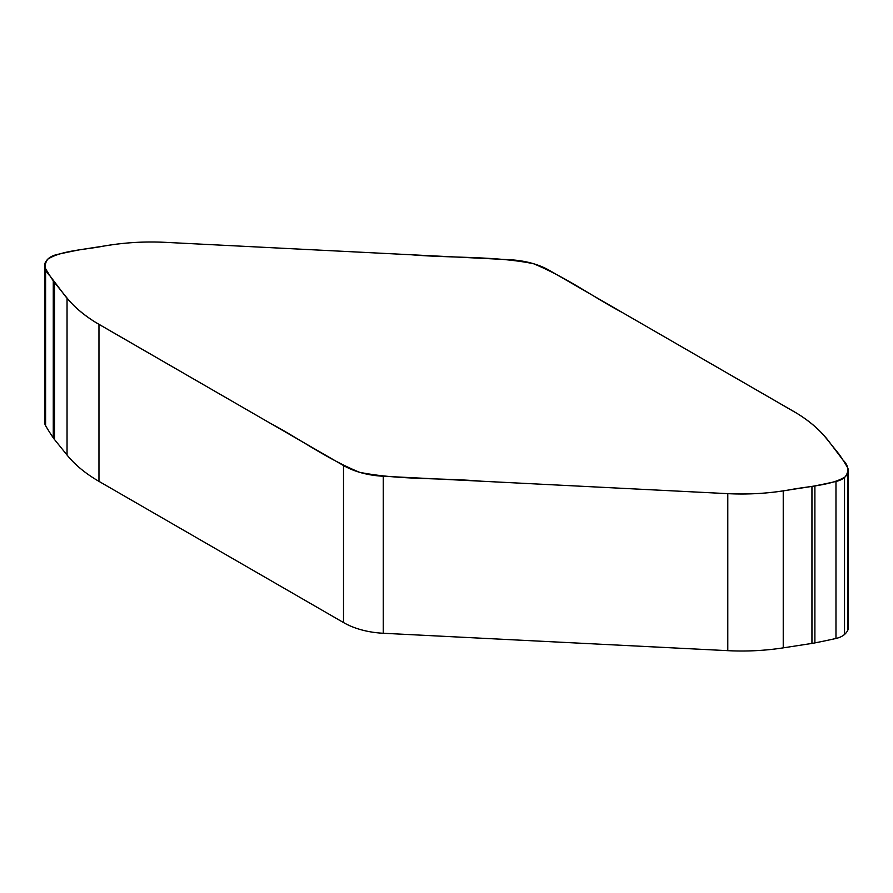 <?xml version="1.0" encoding="UTF-8"?>
<svg xmlns="http://www.w3.org/2000/svg" width="893" height="893" viewBox="0 0 893 893"><rect width="100%" height="100%" fill="white"/><g stroke="black" fill="none" stroke-linecap="round" stroke-linejoin="round"><path stroke-width="1.34" d="M844.532 477.442A18.05 10.426 180 0 1 835.971 481.461A480.747 277.556 180 0 1 814.885 485.892A48.077 27.75 180 0 1 811.949 486.406L783.239 490.849A160.249 92.515 180 0 1 727.795 493.65L383.253 476.248A64.095 37.004 180 0 1 343.515 465.543L98.967 324.349A160.249 92.515 180 0 1 67.042 298.039L54.484 282.478A48.077 27.75 180 0 1 53.267 280.849A480.747 277.556 180 0 1 45.599 268.681A18.05 10.426 180 0 1 44.65 265.344A18.05 10.426 180 0 1 45.431 262.308A25.64 14.801 180 0 1 48.468 258.546A18.05 10.426 180 0 1 57.029 254.527A480.747 277.556 180 0 1 78.115 250.096A48.077 27.75 180 0 1 81.051 249.582L109.761 245.14A160.249 92.515 180 0 1 165.205 242.338L509.747 259.74A64.095 37.004 180 0 1 549.485 270.445L794.033 411.64A160.249 92.515 180 0 1 825.958 437.961L838.516 453.51A48.077 27.75 180 0 1 839.733 455.14A480.747 277.556 180 0 1 847.401 467.307A18.05 10.426 180 0 1 848.35 470.644A18.05 10.426 180 0 1 847.569 473.681A25.64 14.801 180 0 1 844.532 477.442L844.532 634.454A18.05 10.426 180 0 1 835.971 638.473A480.747 277.556 180 0 1 814.885 642.904A48.077 27.75 180 0 1 811.949 643.418L783.239 647.86A160.249 92.515 180 0 1 727.795 650.662L383.253 633.26A64.095 37.004 180 0 1 343.515 622.555L98.967 481.36A160.249 92.515 180 0 1 67.042 455.039L54.484 439.49A48.077 27.75 180 0 1 53.267 437.86A480.747 277.556 180 0 1 45.599 425.693A18.05 10.426 180 0 1 44.65 422.356L44.65 265.344M848.35 470.644L848.35 627.656A18.05 10.426 180 0 1 847.569 630.692A25.64 14.801 180 0 1 844.532 634.454M727.795 493.65C748.546 494.644 768.918 493.427 788.876 489.978C807.685 486.216 831.182 485.636 845.146 476.862C849.366 471.203 848.607 465.543 842.858 459.884L830.49 443.553C822.542 432.435 811.525 422.467 797.427 413.649L622.745 312.74C592.539 296.71 566.809 277.455 533.434 263.692C494.622 255.9 451.836 258.233 411.372 254.773L165.205 242.338C144.454 241.344 124.082 242.572 104.124 246.01C85.315 249.772 61.818 250.353 47.854 259.126C43.634 264.786 44.393 270.445 50.142 276.104L62.51 292.435C70.458 303.553 81.475 313.521 95.573 322.34L270.255 423.249C300.461 439.278 326.191 458.533 359.566 472.297C398.378 480.088 441.164 477.755 481.628 481.215L727.795 493.65L727.795 650.662M847.569 630.692L847.569 473.681M383.253 633.26L383.253 476.248M343.515 622.555L343.515 465.543M783.239 647.86L783.239 490.849M811.949 643.418L811.949 486.406M814.885 642.904L814.885 485.892M835.971 638.473L835.971 481.461M98.967 481.36L98.967 324.349M67.042 455.039L67.042 298.039M54.484 439.49L54.484 282.478M53.267 437.86L53.267 280.849M45.599 425.693L45.599 268.681"/></g></svg>
